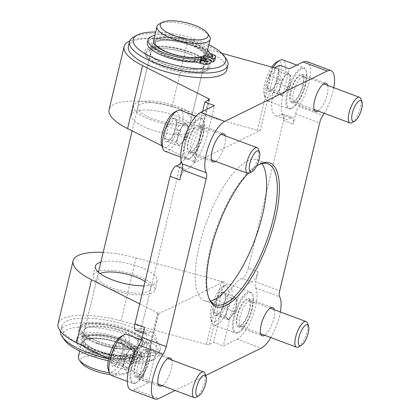 <?xml version="1.0" encoding="UTF-8"?>
<svg xmlns="http://www.w3.org/2000/svg" width="420" height="420" viewBox="0 0 420 420"><rect width="100%" height="100%" fill="white"/><g stroke="black" fill="none" stroke-linecap="round" stroke-linejoin="round"><path stroke-width="0.32" stroke-dasharray="2.1 1.58" d="M97.041 343.492A33.773 10.826 -166.6 0 1 81.197 325.574A33.773 10.826 -166.6 0 1 113.767 325.967A33.773 10.826 -166.6 0 1 143.026 340.3A33.773 10.826 -166.6 0 1 132.405 349.508A33.773 10.826 -166.6 0 1 97.041 343.492M108.628 358.848L142.517 375.816A2.735 0.877 13.4 0 1 143.441 376.766A2.735 0.877 13.4 0 1 143.183 377.034L138.821 379.176L148.444 382.778L134.631 389.566A28.712 9.833 -69.5 0 1 130.883 390.007M103.183 252.399A54.695 17.535 13.4 0 1 136.054 257.917L221.408 281.421L206.399 344.416L121.044 320.911A54.695 17.535 13.4 0 0 58.055 323.825M206.399 344.416A2.735 0.877 13.4 0 0 209.297 344.536L213.665 342.389L223.288 345.986L237.106 339.192L261.172 348.185M205.706 375.454L175.124 390.485M163.07 66.318A33.773 10.826 -166.6 0 1 145.53 55.529A33.773 10.826 -166.6 0 1 156.146 46.321A33.773 10.826 -166.6 0 1 191.515 52.337A33.773 10.826 -166.6 0 1 207.359 70.255A33.773 10.826 -166.6 0 1 163.07 66.318M221.923 53.335L187.078 43.738A54.695 17.535 13.4 0 0 129.654 41.108M333.79 87.691A28.712 9.833 -69.5 0 1 324.219 113.305M306.883 61.577A28.712 9.833 -69.5 0 1 309.677 78.955A28.712 9.833 -69.5 0 1 298.783 106.481L322.849 115.474M279.694 65.216L273.394 91.67A32.818 11.24 -69.5 0 0 275.719 115.621A32.818 11.24 -69.5 0 0 281.358 114.329L290.987 117.926A9.025 3.092 -69.5 0 1 292.535 117.574A9.025 3.092 -69.5 0 1 293.176 124.157L295.596 114.004A9.025 3.092 -69.5 0 1 298.783 106.481M281.358 114.329A9.025 3.092 -69.5 0 1 282.907 113.978A9.025 3.092 -69.5 0 1 283.547 120.561L248.409 268.07L258.032 271.667L255.617 281.82L279.683 290.813M237.106 339.192A28.712 9.833 -69.5 0 0 252.982 315.2A28.712 9.833 -69.5 0 0 255.586 287.789A9.025 3.092 -69.5 0 1 255.617 281.82M249.743 309.624A15.041 5.15 -69.5 0 1 238.145 326.823A15.041 5.15 -69.5 0 1 237.746 313.399A15.041 5.15 -69.5 0 1 246.713 298.877A15.041 5.15 -69.5 0 1 248.672 298.646A15.041 5.15 -69.5 0 1 249.743 309.624M274.27 309.671A15.041 5.15 -69.5 0 1 273.808 318.617A15.041 5.15 -69.5 0 1 264.7 335.286M303.167 85.365A15.041 5.15 -69.5 0 1 291.569 102.564A15.041 5.15 -69.5 0 1 291.17 89.14A15.041 5.15 -69.5 0 1 300.137 74.618A15.041 5.15 -69.5 0 1 302.101 74.387A15.041 5.15 -69.5 0 1 303.167 85.365M327.7 85.412A15.041 5.15 -69.5 0 1 327.233 94.358A15.041 5.15 -69.5 0 1 318.129 111.027M147.263 359.998A15.041 5.15 -69.5 0 1 135.665 377.197A15.041 5.15 -69.5 0 1 135.266 363.772A15.041 5.15 -69.5 0 1 144.233 349.251A15.041 5.15 -69.5 0 1 146.197 349.02A15.041 5.15 -69.5 0 1 147.263 359.998M171.796 360.045A15.041 5.15 -69.5 0 1 171.334 368.991A15.041 5.15 -69.5 0 1 162.225 385.66M200.692 135.739A15.041 5.15 -69.5 0 1 189.095 152.938A15.041 5.15 -69.5 0 1 188.69 139.514A15.041 5.15 -69.5 0 1 197.657 124.992A15.041 5.15 -69.5 0 1 199.621 124.761A15.041 5.15 -69.5 0 1 200.692 135.739M225.22 135.786A15.041 5.15 -69.5 0 1 224.758 144.732A15.041 5.15 -69.5 0 1 215.649 161.401M280.366 311.95A28.712 9.833 -69.5 0 1 270.79 337.565M256.688 165.905A76.708 26.276 110.5 0 0 248.084 173.418M261.938 163.601A75.201 25.762 110.5 0 0 257.24 159.841A75.201 25.762 110.5 0 0 206.787 221.272A75.201 25.762 110.5 0 0 204.593 300.736A75.201 25.762 110.5 0 0 210.604 300.977M258.148 164.992A75.201 25.762 110.5 0 0 257.339 165.406A75.201 25.762 110.5 0 0 217.497 225.278A75.201 25.762 110.5 0 0 208.32 296.599A75.201 25.762 110.5 0 0 208.656 297.449M213.665 342.389L219.965 315.929A32.818 11.24 -69.5 0 1 242.272 278.392L251.9 281.988A32.818 11.24 -69.5 0 0 229.593 319.526L223.288 345.986M139.713 303.901L157.521 312.827A2.735 0.877 13.4 0 1 158.445 313.772A2.735 0.877 13.4 0 1 158.193 314.039L224.301 281.542L209.297 344.536M135.608 330.419A9.025 3.092 -69.5 0 0 137.156 330.062A32.818 11.24 -69.5 0 1 142.79 328.771A32.818 11.24 -69.5 0 1 145.121 352.721L138.821 379.176M202.603 111.436L198.55 128.462A32.818 11.24 -69.5 0 1 181.582 162.482M161.826 145.751L193.541 161.637A2.735 0.877 13.4 0 1 194.465 162.587A2.735 0.877 13.4 0 1 194.213 162.85L260.321 130.352L275.326 67.363M248.409 268.07A9.025 3.092 -69.5 0 1 242.272 278.392M260.321 130.352A2.735 0.877 13.4 0 1 257.423 130.237L172.069 106.733A54.695 17.535 13.4 0 0 109.079 109.646M148.927 128.888A31.721 10.169 -166.6 0 1 131.429 114.97A31.721 10.169 -166.6 0 1 164.64 112.429A31.721 10.169 -166.6 0 1 193.142 129.675A31.721 10.169 -166.6 0 1 148.927 128.888M221.408 281.421A2.735 0.877 13.4 0 0 224.301 281.542M100.858 262.159A31.721 10.169 -166.6 0 1 136.647 265.892A31.721 10.169 -166.6 0 1 157.127 280.859A31.721 10.169 -166.6 0 1 144.018 285.82M148.444 382.778L154.749 356.318A32.818 11.24 -69.5 0 0 152.418 332.372A32.818 11.24 -69.5 0 0 146.785 333.659A9.025 3.092 -69.5 0 1 145.231 334.016A9.025 3.092 -69.5 0 1 144.59 327.427M179.734 179.923A9.025 3.092 -69.5 0 1 185.866 169.596A32.818 11.24 -69.5 0 0 208.173 132.059L214.478 105.599M290.987 117.926A32.818 11.24 -69.5 0 1 285.348 119.217A32.818 11.24 -69.5 0 1 283.017 95.267L289.322 68.812M258.032 271.667A9.025 3.092 -69.5 0 1 251.9 281.988M190.376 54.343A31.994 10.258 13.4 0 0 145.777 53.55A31.994 10.258 13.4 0 0 146.811 57.367A31.994 10.258 13.4 0 0 163.433 67.589A31.994 10.258 13.4 0 0 205.385 71.321A31.994 10.258 13.4 0 0 208.026 68.381A31.994 10.258 13.4 0 0 190.376 54.343M151.084 119.831A31.721 10.169 -166.6 0 1 133.586 105.914A31.721 10.169 -166.6 0 1 166.798 103.373A31.721 10.169 -166.6 0 1 195.3 120.614A31.721 10.169 -166.6 0 1 151.084 119.831M97.755 271.504A31.721 10.169 13.4 0 0 93.251 275.216A31.721 10.169 13.4 0 0 110.754 289.133A31.721 10.169 13.4 0 0 154.97 289.921A31.721 10.169 13.4 0 0 137.466 276.003A31.721 10.169 13.4 0 0 98.7 271.215M98.18 341.486A31.994 10.258 -166.6 0 1 80.525 327.448A31.994 10.258 -166.6 0 1 83.165 324.508A31.994 10.258 -166.6 0 1 114.025 324.886A31.994 10.258 -166.6 0 1 141.74 338.462A31.994 10.258 -166.6 0 1 142.774 342.279A31.994 10.258 -166.6 0 1 98.18 341.486M152.927 118.923A27.347 8.768 -166.6 0 1 137.839 106.927A27.347 8.768 -166.6 0 1 166.472 104.732A27.347 8.768 -166.6 0 1 191.042 119.6A27.347 8.768 -166.6 0 1 152.927 118.923M163.832 65.898A31.994 10.258 -166.6 0 1 146.181 51.865A31.994 10.258 -166.6 0 1 179.681 49.298A31.994 10.258 -166.6 0 1 208.43 66.691A31.994 10.258 -166.6 0 1 163.832 65.898M165.79 64.937A27.347 8.768 -166.6 0 1 150.701 52.941A27.347 8.768 -166.6 0 1 179.335 50.746A27.347 8.768 -166.6 0 1 203.905 65.615A27.347 8.768 -166.6 0 1 165.79 64.937M145.063 281.458A27.347 8.768 -166.6 0 1 150.712 288.902A27.347 8.768 -166.6 0 1 112.597 288.225A27.347 8.768 -166.6 0 1 97.508 276.229A27.347 8.768 -166.6 0 1 100.128 273.536M97.776 343.177A31.994 10.258 -166.6 0 1 80.126 329.138A31.994 10.258 -166.6 0 1 113.626 326.576A31.994 10.258 -166.6 0 1 142.375 343.969A31.994 10.258 -166.6 0 1 97.776 343.177M99.734 342.211A27.347 8.768 -166.6 0 1 84.646 330.215A27.347 8.768 -166.6 0 1 113.279 328.025A27.347 8.768 -166.6 0 1 137.849 342.888A27.347 8.768 -166.6 0 1 99.734 342.211M225.335 295.659L225.577 294.982L222.117 292.105C222.075 295.502 220.075 298.195 216.122 300.19C217.135 304.784 216.211 308.663 213.35 311.829C216.353 313.724 217.423 314.911 216.568 315.383L216.704 315.315A12.631 4.326 110.5 0 0 222.563 307.298C225.419 304.154 226.343 300.274 225.335 295.659A12.631 4.326 110.5 0 0 224.936 293.276A12.631 4.326 110.5 0 0 222.117 292.105A12.631 4.326 110.5 0 0 216.122 300.19A12.631 4.326 110.5 0 0 213.35 311.829A12.631 4.326 110.5 0 0 216.568 315.383C220.49 313.435 222.484 310.742 222.563 307.298A12.631 4.326 110.5 0 0 225.335 295.659L237.368 300.158L234.596 311.798L228.601 319.877L225.383 316.323L228.155 304.684L231.152 300.641A10.941 3.748 110.5 0 0 226.769 310.506A10.941 3.748 110.5 0 0 226.994 318.103A10.941 3.748 110.5 0 0 230.622 317.011A10.941 3.748 110.5 0 0 231.599 315.835A10.941 3.748 110.5 0 0 235.982 305.975A10.941 3.748 110.5 0 0 236.56 301.124A10.941 3.748 110.5 0 0 235.757 298.379L237.368 300.158M228.601 319.877L216.568 315.383A12.631 4.326 110.5 0 0 216.704 315.315M215.14 321.384A19.142 6.557 110.5 0 0 227.456 299.56A19.142 6.557 110.5 0 0 223.34 286.209A19.142 6.557 110.5 0 0 213.203 301.45A19.142 6.557 110.5 0 0 210.861 319.604A19.142 6.557 110.5 0 0 215.14 321.384M216.946 324.802A21.877 7.492 110.5 0 0 229.987 303.676A21.877 7.492 110.5 0 0 229.404 284.151A21.877 7.492 110.5 0 0 226.322 284.603A21.877 7.492 110.5 0 0 214.73 302.022A21.877 7.492 110.5 0 0 212.058 322.77A21.877 7.492 110.5 0 0 214.09 325.138A21.877 7.492 110.5 0 0 216.946 324.802M238.004 332.671A21.877 7.492 110.5 0 0 238.234 332.551A21.877 7.492 110.5 0 0 249.827 315.137A21.877 7.492 110.5 0 0 252.499 294.383A21.877 7.492 110.5 0 0 250.467 292.016A21.877 7.492 110.5 0 0 235.788 309.887A21.877 7.492 110.5 0 0 235.148 333.002A21.877 7.492 110.5 0 0 238.004 332.671M238.754 332.262A21.194 7.261 110.5 0 0 238.98 332.147A21.194 7.261 110.5 0 0 250.21 315.278A21.194 7.261 110.5 0 0 252.798 295.176A21.194 7.261 110.5 0 0 236.702 309.95A21.194 7.261 110.5 0 0 238.754 332.262M240.377 325.463A13.808 4.73 110.5 0 0 248.577 312.244A13.808 4.73 110.5 0 0 248.32 299.833A13.808 4.73 110.5 0 0 238.98 311.078A13.808 4.73 110.5 0 0 238.655 325.7A13.808 4.73 110.5 0 0 240.377 325.463M242.86 326.251A13.671 4.683 110.5 0 0 250.976 313.163A13.671 4.683 110.5 0 0 250.73 300.877A13.671 4.683 110.5 0 0 250.651 300.846A13.671 4.683 110.5 0 0 241.479 312.013A13.671 4.683 110.5 0 0 241.08 326.461A13.671 4.683 110.5 0 0 241.159 326.487A13.671 4.683 110.5 0 0 242.86 326.251M298.505 346.915A13.671 4.683 110.5 0 0 305.75 336.031A13.671 4.683 110.5 0 0 307.419 323.064M235.757 298.379A10.941 3.748 110.5 0 0 233.777 298.158A10.941 3.748 110.5 0 0 231.152 300.641L234.15 296.604L235.757 298.379M225.383 316.323L213.35 311.829M228.155 304.684L216.122 300.19M234.15 296.604L222.117 292.105M234.596 311.798L222.563 307.298M122.855 346.033L123.102 345.356L119.637 342.479C119.595 345.875 117.6 348.569 113.647 350.564C114.66 355.157 113.736 359.032 110.875 362.197C113.878 364.098 114.949 365.284 114.093 365.757L114.224 365.689A12.631 4.326 110.5 0 0 120.083 357.672C122.945 354.527 123.868 350.647 122.855 346.033A12.631 4.326 110.5 0 0 122.462 343.649A12.631 4.326 110.5 0 0 119.637 342.479A12.631 4.326 110.5 0 0 113.647 350.564A12.631 4.326 110.5 0 0 110.875 362.197A12.631 4.326 110.5 0 0 114.093 365.757C118.01 363.809 120.01 361.116 120.083 357.672A12.631 4.326 110.5 0 0 122.855 346.033L134.888 350.532L132.116 362.166L126.126 370.251L122.908 366.697L125.68 355.058L128.672 351.015A10.941 3.748 110.5 0 0 124.294 360.88A10.941 3.748 110.5 0 0 124.514 368.477A10.941 3.748 110.5 0 0 128.147 367.385A10.941 3.748 110.5 0 0 129.124 366.209A10.941 3.748 110.5 0 0 133.502 356.349A10.941 3.748 110.5 0 0 134.085 351.498A10.941 3.748 110.5 0 0 133.282 348.752L134.888 350.532M126.126 370.251L114.093 365.757A12.631 4.326 110.5 0 0 114.224 365.689M108.386 369.978A19.142 6.557 110.5 0 0 112.665 371.758A19.142 6.557 110.5 0 0 124.976 349.933A19.142 6.557 110.5 0 0 120.866 336.583M111.615 375.512A21.877 7.492 110.5 0 0 114.471 375.175A21.877 7.492 110.5 0 0 127.512 354.05A21.877 7.492 110.5 0 0 126.929 334.525M135.529 383.045A21.877 7.492 110.5 0 0 135.76 382.925A21.877 7.492 110.5 0 0 147.352 365.51A21.877 7.492 110.5 0 0 150.019 344.757A21.877 7.492 110.5 0 0 147.987 342.389A21.877 7.492 110.5 0 0 133.308 360.26A21.877 7.492 110.5 0 0 132.673 383.376A21.877 7.492 110.5 0 0 135.529 383.045M136.279 382.636A21.194 7.261 110.5 0 0 136.505 382.52A21.194 7.261 110.5 0 0 147.73 365.652A21.194 7.261 110.5 0 0 150.318 345.55A21.194 7.261 110.5 0 0 134.227 360.323A21.194 7.261 110.5 0 0 136.279 382.636M137.902 375.837A13.808 4.73 110.5 0 0 146.097 362.618A13.808 4.73 110.5 0 0 145.845 350.207A13.808 4.73 110.5 0 0 136.5 361.452A13.808 4.73 110.5 0 0 136.18 376.073A13.808 4.73 110.5 0 0 137.902 375.837M140.385 376.625A13.671 4.683 110.5 0 0 148.502 363.536A13.671 4.683 110.5 0 0 148.25 351.251A13.671 4.683 110.5 0 0 148.171 351.22A13.671 4.683 110.5 0 0 138.999 362.387A13.671 4.683 110.5 0 0 138.6 376.834A13.671 4.683 110.5 0 0 138.679 376.861A13.671 4.683 110.5 0 0 140.385 376.625M196.03 397.288A13.671 4.683 110.5 0 0 203.27 386.405A13.671 4.683 110.5 0 0 204.939 373.438M133.282 348.752A10.941 3.748 110.5 0 0 131.297 348.532A10.941 3.748 110.5 0 0 128.672 351.015L131.67 346.973L133.282 348.752M122.908 366.697L110.875 362.197M125.68 355.058L113.647 350.564M131.67 346.973L119.637 342.479M132.116 362.166L120.083 357.672M278.759 71.4L279.006 70.723L275.541 67.846C275.499 71.242 273.504 73.936 269.551 75.931C270.564 80.519 269.64 84.399 266.779 87.565C269.776 89.465 270.853 90.652 269.997 91.124L270.128 91.051A12.631 4.326 110.5 0 0 275.987 83.039C278.849 79.895 279.772 76.015 278.759 71.4A12.631 4.326 110.5 0 0 278.36 69.017A12.631 4.326 110.5 0 0 275.541 67.846A12.631 4.326 110.5 0 0 269.551 75.931A12.631 4.326 110.5 0 0 266.779 87.565A12.631 4.326 110.5 0 0 269.997 91.124C273.913 89.177 275.914 86.483 275.987 83.039A12.631 4.326 110.5 0 0 278.759 71.4L290.792 75.899L288.02 87.533L282.03 95.618L278.812 92.064L281.584 80.425L284.576 76.382A10.941 3.748 110.5 0 0 280.198 86.242A10.941 3.748 110.5 0 0 280.418 93.839A10.941 3.748 110.5 0 0 284.051 92.752A10.941 3.748 110.5 0 0 285.022 91.576A10.941 3.748 110.5 0 0 289.406 81.716A10.941 3.748 110.5 0 0 289.989 76.865A10.941 3.748 110.5 0 0 289.186 74.12L290.792 75.899M282.03 95.618L269.997 91.124A12.631 4.326 110.5 0 0 270.128 91.051M271.761 67.053A19.142 6.557 110.5 0 0 264.29 95.345A19.142 6.557 110.5 0 0 268.564 97.12A19.142 6.557 110.5 0 0 280.88 75.301A19.142 6.557 110.5 0 0 276.769 61.95M273.205 67.415A21.877 7.492 110.5 0 0 265.487 98.511A21.877 7.492 110.5 0 0 267.519 100.879A21.877 7.492 110.5 0 0 270.375 100.543A21.877 7.492 110.5 0 0 283.416 79.417A21.877 7.492 110.5 0 0 282.833 59.892M291.433 108.413A21.877 7.492 110.5 0 0 291.664 108.292A21.877 7.492 110.5 0 0 303.256 90.872A21.877 7.492 110.5 0 0 305.923 70.124A21.877 7.492 110.5 0 0 303.891 67.757A21.877 7.492 110.5 0 0 289.212 85.627A21.877 7.492 110.5 0 0 288.577 108.743A21.877 7.492 110.5 0 0 291.433 108.413M292.183 108.003A21.194 7.261 110.5 0 0 292.409 107.888A21.194 7.261 110.5 0 0 303.634 91.019A21.194 7.261 110.5 0 0 306.222 70.917A21.194 7.261 110.5 0 0 290.125 85.691A21.194 7.261 110.5 0 0 292.183 108.003M293.806 101.199A13.808 4.73 110.5 0 0 302.001 87.985A13.808 4.73 110.5 0 0 301.749 75.574A13.808 4.73 110.5 0 0 292.404 86.819A13.808 4.73 110.5 0 0 292.084 101.441A13.808 4.73 110.5 0 0 293.806 101.199M296.289 101.992A13.671 4.683 110.5 0 0 304.406 88.904A13.671 4.683 110.5 0 0 304.154 76.618A13.671 4.683 110.5 0 0 304.075 76.587A13.671 4.683 110.5 0 0 294.903 87.754A13.671 4.683 110.5 0 0 294.504 102.202A13.671 4.683 110.5 0 0 294.583 102.228A13.671 4.683 110.5 0 0 296.289 101.992M351.934 122.656A13.671 4.683 110.5 0 0 359.173 111.773A13.671 4.683 110.5 0 0 360.843 98.805M289.186 74.12A10.941 3.748 110.5 0 0 287.201 73.899A10.941 3.748 110.5 0 0 284.576 76.382L287.574 72.34L289.186 74.12M278.812 92.064L266.779 87.565M281.584 80.425L269.551 75.931M287.574 72.34L275.541 67.846M288.02 87.533L275.987 83.039M176.284 121.774L176.526 121.097L173.061 118.22C173.024 121.616 171.024 124.309 167.071 126.305C168.084 130.893 167.16 134.773 164.299 137.939C167.302 139.839 168.373 141.026 167.517 141.498L167.653 141.424A12.631 4.326 110.5 0 0 173.513 133.413C176.369 130.268 177.292 126.389 176.284 121.774A12.631 4.326 110.5 0 0 175.886 119.39A12.631 4.326 110.5 0 0 173.061 118.22A12.631 4.326 110.5 0 0 167.071 126.305A12.631 4.326 110.5 0 0 164.299 137.939A12.631 4.326 110.5 0 0 167.517 141.498C171.439 139.55 173.434 136.857 173.513 133.413A12.631 4.326 110.5 0 0 176.284 121.774L188.317 126.273L185.546 137.907L179.55 145.992L176.332 142.438L179.104 130.798L182.102 126.756A10.941 3.748 110.5 0 0 177.718 136.616A10.941 3.748 110.5 0 0 177.944 144.212A10.941 3.748 110.5 0 0 181.571 143.126A10.941 3.748 110.5 0 0 182.548 141.95A10.941 3.748 110.5 0 0 186.931 132.09A10.941 3.748 110.5 0 0 187.509 127.239A10.941 3.748 110.5 0 0 186.706 124.493L188.317 126.273M179.55 145.992L167.517 141.498A12.631 4.326 110.5 0 0 167.653 141.424M161.81 145.719A19.142 6.557 110.5 0 0 166.089 147.494A19.142 6.557 110.5 0 0 178.4 125.675A19.142 6.557 110.5 0 0 174.29 112.324M165.039 151.247A21.877 7.492 110.5 0 0 167.895 150.916A21.877 7.492 110.5 0 0 180.936 129.791A21.877 7.492 110.5 0 0 180.353 110.266M188.953 158.781A21.877 7.492 110.5 0 0 189.184 158.666A21.877 7.492 110.5 0 0 200.776 141.246A21.877 7.492 110.5 0 0 203.448 120.498A21.877 7.492 110.5 0 0 201.416 118.13A21.877 7.492 110.5 0 0 186.737 136.001A21.877 7.492 110.5 0 0 186.097 159.117A21.877 7.492 110.5 0 0 188.953 158.781M189.703 158.377A21.194 7.261 110.5 0 0 189.929 158.261A21.194 7.261 110.5 0 0 201.159 141.393A21.194 7.261 110.5 0 0 203.747 121.291A21.194 7.261 110.5 0 0 187.651 136.064A21.194 7.261 110.5 0 0 189.703 158.377M191.326 151.573A13.808 4.73 110.5 0 0 199.521 138.359A13.808 4.73 110.5 0 0 199.269 125.948A13.808 4.73 110.5 0 0 189.924 137.193A13.808 4.73 110.5 0 0 189.604 151.814A13.808 4.73 110.5 0 0 191.326 151.573M193.809 152.366A13.671 4.683 110.5 0 0 201.925 139.277A13.671 4.683 110.5 0 0 201.679 126.992A13.671 4.683 110.5 0 0 201.6 126.961A13.671 4.683 110.5 0 0 192.423 138.128A13.671 4.683 110.5 0 0 192.029 152.576A13.671 4.683 110.5 0 0 192.108 152.602A13.671 4.683 110.5 0 0 193.809 152.366M249.454 173.03A13.671 4.683 110.5 0 0 256.699 162.146A13.671 4.683 110.5 0 0 258.368 149.173M186.706 124.493A10.941 3.748 110.5 0 0 184.727 124.273A10.941 3.748 110.5 0 0 182.102 126.756L185.099 122.714L186.706 124.493M176.332 142.438L164.299 137.939M179.104 130.798L167.071 126.305M185.099 122.714L173.061 118.22M185.546 137.907L173.513 133.413M120.671 339.659A27.347 8.768 -166.6 0 1 135.76 351.661A27.347 8.768 -166.6 0 1 107.126 353.85A27.347 8.768 -166.6 0 1 82.556 338.982A27.347 8.768 -166.6 0 1 120.671 339.659M190.906 44.851A27.347 8.768 -166.6 0 1 205.994 56.847A27.347 8.768 -166.6 0 1 177.361 59.036A27.347 8.768 -166.6 0 1 152.791 44.174A27.347 8.768 -166.6 0 1 190.906 44.851M120.099 339.943A25.977 8.332 -166.6 0 1 134.431 351.341A25.977 8.332 -166.6 0 1 107.226 353.425A25.977 8.332 -166.6 0 1 83.885 339.302A25.977 8.332 -166.6 0 1 120.099 339.943M119.317 343.219A25.977 8.332 -166.6 0 1 133.649 354.617A25.977 8.332 -166.6 0 1 106.449 356.701A25.977 8.332 -166.6 0 1 83.108 342.578A25.977 8.332 -166.6 0 1 119.317 343.219M119.894 342.935A27.347 8.768 -166.6 0 1 134.983 354.937A27.347 8.768 -166.6 0 1 106.344 357.126A27.347 8.768 -166.6 0 1 81.774 342.258A27.347 8.768 -166.6 0 1 119.894 342.935M81.207 362.712A24.612 7.891 -166.6 0 1 88.945 356.003A24.612 7.891 -166.6 0 1 114.718 360.386A24.612 7.891 -166.6 0 1 126.268 373.443A24.612 7.891 -166.6 0 1 110.381 374.588M78.356 356.622A27.347 8.768 -166.6 0 1 116.471 357.299A27.347 8.768 -166.6 0 1 131.56 369.296A27.347 8.768 -166.6 0 1 129.302 371.81A27.347 8.768 -166.6 0 1 109.442 372.771M191.111 41.858A25.977 8.332 -166.6 0 1 205.443 53.256A25.977 8.332 -166.6 0 1 178.243 55.335A25.977 8.332 -166.6 0 1 154.901 41.212A25.977 8.332 -166.6 0 1 191.111 41.858M153.573 40.898A27.347 8.768 -166.6 0 1 191.688 41.575A27.347 8.768 -166.6 0 1 206.777 53.571M190.334 45.134A25.977 8.332 -166.6 0 1 204.666 56.527A25.977 8.332 -166.6 0 1 177.46 58.611A25.977 8.332 -166.6 0 1 154.119 44.489A25.977 8.332 -166.6 0 1 190.334 45.134M159.254 24.019A27.347 8.768 -166.6 0 1 195.111 27.211A27.347 8.768 -166.6 0 1 209.312 35.947M132.326 356.276L141.992 359.887A36.918 11.839 -166.6 0 0 143.861 358.071A5.471 1.754 -166.6 0 0 143.934 357.898A5.471 1.754 -166.6 0 0 140.915 355.499L140.27 355.257A5.471 1.754 -166.6 0 1 137.267 353.178A31.311 10.038 -166.6 0 0 106.496 337.391A31.311 10.038 -166.6 0 0 76.414 340.505A31.311 10.038 -166.6 0 0 91.303 353.304A31.311 10.038 -166.6 0 0 123.543 359.924A5.471 1.754 -166.6 0 1 128.756 360.922L129.476 357.898A5.471 1.754 -166.6 0 0 124.262 356.9A31.311 10.038 -166.6 0 1 92.022 350.28A31.311 10.038 -166.6 0 1 77.133 337.481A31.311 10.038 -166.6 0 1 107.216 334.367A31.311 10.038 -166.6 0 1 137.986 350.159A5.471 1.754 -166.6 0 0 140.994 352.233L141.635 352.475A5.471 1.754 -166.6 0 1 144.653 354.874A5.471 1.754 -166.6 0 1 144.58 355.047A36.918 11.839 -166.6 0 1 142.711 356.864L133.046 353.252L132.326 356.276A25.977 8.332 -166.6 0 0 133.712 354.365L134.431 351.341A25.977 8.332 -166.6 0 1 133.046 353.252M140.406 357.992L130.746 354.385L130.022 357.409L139.687 361.016L140.406 357.992A36.918 11.839 -166.6 0 1 136.469 359.037A5.471 1.754 -166.6 0 1 130.121 358.134L129.476 357.898M139.687 361.016A36.918 11.839 -166.6 0 1 135.749 362.061A5.471 1.754 -166.6 0 1 129.402 361.158L128.756 360.922M130.022 357.409A25.977 8.332 -166.6 0 1 100.611 354.8A25.977 8.332 -166.6 0 1 83.165 342.326A25.977 8.332 -166.6 0 1 110.371 340.242A25.977 8.332 -166.6 0 1 133.712 354.365M130.746 354.385A25.977 8.332 -166.6 0 1 101.33 351.776A25.977 8.332 -166.6 0 1 83.885 339.302A25.977 8.332 -166.6 0 1 111.09 337.218A25.977 8.332 -166.6 0 1 134.431 351.341L133.649 354.617M141.992 359.887L142.711 356.864M139.729 356.055A2.735 0.877 -166.6 0 1 141.241 357.252A2.735 0.877 -166.6 0 1 138.374 357.473A2.735 0.877 -166.6 0 1 135.917 355.987A2.735 0.877 -166.6 0 1 139.729 356.055M140.448 353.031A2.735 0.877 -166.6 0 1 141.96 354.228A2.735 0.877 -166.6 0 1 139.094 354.449A2.735 0.877 -166.6 0 1 136.637 352.963A2.735 0.877 -166.6 0 1 140.448 353.031M132.82 359.447A2.735 0.877 -166.6 0 1 134.332 360.649A2.735 0.877 -166.6 0 1 131.465 360.869A2.735 0.877 -166.6 0 1 129.008 359.383A2.735 0.877 -166.6 0 1 132.82 359.447M133.544 356.428A2.735 0.877 -166.6 0 1 135.051 357.625A2.735 0.877 -166.6 0 1 132.185 357.845A2.735 0.877 -166.6 0 1 129.727 356.36A2.735 0.877 -166.6 0 1 133.544 356.428M83.89 335.879A28.712 9.209 -166.6 0 1 116.392 337.743A28.712 9.209 -166.6 0 1 137.093 351.976A28.712 9.209 -166.6 0 1 107.027 354.275A28.712 9.209 -166.6 0 1 81.228 338.667A28.712 9.209 -166.6 0 1 83.89 335.879M85.691 328.319A28.712 9.209 -166.6 0 1 118.193 330.183A28.712 9.209 -166.6 0 1 138.894 344.416A28.712 9.209 -166.6 0 1 108.827 346.721A28.712 9.209 -166.6 0 1 83.029 331.107A28.712 9.209 -166.6 0 1 85.691 328.319M64.47 339.974A47.513 15.236 -166.6 0 1 67.342 329.695A47.513 15.236 -166.6 0 1 128.646 335.296A47.513 15.236 -166.6 0 1 151.457 360.701A47.513 15.236 -166.6 0 1 108.255 360.743M60.522 331.286A50.589 16.223 -166.6 0 1 60.622 330.76A50.589 16.223 -166.6 0 1 65.31 325.852A50.589 16.223 -166.6 0 1 122.582 329.133A50.589 16.223 -166.6 0 1 159.049 354.212A50.589 16.223 -166.6 0 1 154.87 358.858A50.589 16.223 -166.6 0 1 108.628 358.853M66.434 321.127A50.589 16.223 -166.6 0 1 123.706 324.408A50.589 16.223 -166.6 0 1 160.172 349.487A50.589 16.223 -166.6 0 1 107.2 353.54A50.589 16.223 -166.6 0 1 61.745 326.036A50.589 16.223 -166.6 0 1 66.434 321.127M208.94 52.322L208.22 55.346A5.471 1.754 13.4 0 0 211.228 57.425L211.869 57.661A5.471 1.754 13.4 0 1 214.888 60.06M203.564 57.246L203.28 58.438L211.076 61.352M203.758 56.448L203.999 55.414L205.013 55.792M203.999 55.414A25.977 8.332 13.4 0 0 205.385 53.508A25.977 8.332 13.4 0 0 182.044 39.38A25.977 8.332 13.4 0 0 154.844 41.465A25.977 8.332 13.4 0 0 172.284 53.944A25.977 8.332 13.4 0 0 201.7 56.548L200.981 59.572A25.977 8.332 13.4 0 1 171.565 56.968A25.977 8.332 13.4 0 1 154.119 44.489A25.977 8.332 13.4 0 1 181.325 42.404A25.977 8.332 13.4 0 1 204.666 56.527A25.977 8.332 13.4 0 1 203.28 58.438M210.641 63.184L200.981 59.572M202.577 56.873L201.7 56.548M208.22 55.346A31.311 10.038 13.4 0 0 177.45 39.554A31.311 10.038 13.4 0 0 147.368 42.667M207.638 49.943A31.311 10.038 13.4 0 0 184.238 37.999A31.311 10.038 13.4 0 0 154.891 35.364M201.474 62.743A2.735 0.877 13.4 0 0 205.286 62.811A2.735 0.877 13.4 0 0 202.828 61.325A2.735 0.877 13.4 0 0 199.962 61.546A2.735 0.877 13.4 0 0 201.474 62.743M208.383 59.346A2.735 0.877 13.4 0 0 212.195 59.414A2.735 0.877 13.4 0 0 209.738 57.929A2.735 0.877 13.4 0 0 206.871 58.149A2.735 0.877 13.4 0 0 208.383 59.346M204.666 59.95A28.712 9.209 13.4 0 0 207.328 57.162A28.712 9.209 13.4 0 0 181.529 41.554A28.712 9.209 13.4 0 0 151.463 43.853A28.712 9.209 13.4 0 0 172.158 58.086A28.712 9.209 13.4 0 0 204.666 59.95M202.86 67.51A28.712 9.209 13.4 0 0 205.527 64.722A28.712 9.209 13.4 0 0 179.723 49.114A28.712 9.209 13.4 0 0 149.662 51.413A28.712 9.209 13.4 0 0 170.357 65.646A28.712 9.209 13.4 0 0 202.86 67.51M208.882 44.73A47.513 15.236 13.4 0 0 155.678 32.051M226.301 59.036A50.589 16.223 13.4 0 0 182.474 37.564A50.589 16.223 13.4 0 0 133.681 36.971M226.805 69.794A50.589 16.223 13.4 0 0 181.351 42.289A50.589 16.223 13.4 0 0 128.378 46.342M134.631 389.566L158.697 398.559M295.596 114.004L319.662 122.997M283.547 120.561L293.176 124.157M255.586 287.789L279.652 296.782M158.193 314.039L143.183 377.034M194.213 162.85L209.218 99.855M193.541 161.637L208.131 100.391M172.069 106.733L187.078 43.738M257.423 130.237L272.433 67.242M157.521 312.827L142.517 375.816M136.054 257.917L121.044 320.911M145.121 352.721L154.749 356.318M137.156 330.062L146.785 333.659M182.443 168.32L185.866 169.596M198.55 128.462L208.173 132.059M219.965 315.929L229.593 319.526M273.394 91.67L283.017 95.267M123.543 359.924L124.262 356.9M129.402 361.158L130.121 358.134M135.749 362.061L136.469 359.037M143.861 358.071L144.58 355.047M140.915 355.499L141.635 352.475M140.27 355.257L140.994 352.233M137.267 353.178L137.986 350.159M211.948 54.401L211.228 57.425M212.588 54.637L211.869 57.661M238.145 326.823L262.211 335.816M248.672 298.646L272.743 307.639M291.569 102.564L315.635 111.557M302.101 74.387L326.167 83.38M135.665 377.197L159.737 386.19M146.197 349.02L170.263 358.013M189.095 152.938L213.161 161.931M199.621 124.761L223.687 133.754M204.593 300.736L215.303 304.736M257.24 159.841L267.95 163.847M208.32 296.599L208.976 298.342M257.339 165.406L258.977 164.525M194.465 162.587L209.47 99.593M158.445 313.772L143.441 376.766M142.79 328.771L152.418 332.372M143.204 333.254L145.231 334.016M282.907 113.978L292.535 117.574M275.719 115.621L285.348 119.217M205.385 71.321L207.359 70.255M146.811 57.367L145.53 55.529M133.586 105.914L131.429 114.97M195.3 120.614L193.142 129.675M95.408 266.159L93.251 275.216M157.127 280.859L154.97 289.921M83.165 324.508L81.197 325.574M141.74 338.462L143.026 340.3M146.181 51.865L145.777 53.55M208.43 66.691L208.026 68.381M150.701 52.941L137.839 106.927M203.905 65.615L191.042 119.6M80.525 327.448L80.126 329.138M142.774 342.279L142.375 343.969M97.508 276.229L84.646 330.215M150.712 288.902L137.849 342.888M225.582 294.982L224.936 293.276M210.861 319.604L212.058 322.77M223.34 286.209L226.322 284.603M214.09 325.138L235.148 333.002M229.404 284.151L250.467 292.016M252.798 295.176L252.499 294.383M238.98 332.147L238.234 332.551M250.73 300.877L248.32 299.833M241.159 326.487L238.655 325.7M241.08 326.461L260.678 333.784M250.651 300.846L270.249 308.17M230.622 317.011L236.933 310.317L236.56 301.124M123.102 345.356L122.462 343.649M127.307 381.376L132.673 383.376M141.477 339.959L147.987 342.389M150.318 345.55L150.019 344.757M136.505 382.52L135.76 382.925M148.25 351.251L145.845 350.207M138.679 376.861L136.18 376.073M138.6 376.834L158.203 384.158M148.171 351.22L167.774 358.544M128.147 367.385L134.458 360.691L134.085 351.498M279.006 70.723L278.36 69.017M264.29 95.345L265.487 98.511M267.519 100.879L288.577 108.743M296.83 65.121L303.891 67.757M306.222 70.917L305.923 70.124M292.409 107.888L291.664 108.292M304.154 76.618L301.749 75.574M294.583 102.228L292.084 101.441M294.504 102.202L314.108 109.526M304.075 76.587L323.678 83.911M284.051 92.752L290.362 86.058L289.989 76.865M176.531 121.097L175.886 119.39M180.731 157.112L186.097 159.117M196.046 116.125L201.416 118.13M203.747 121.291L203.448 120.498M189.929 158.261L189.184 158.666M201.679 126.992L199.269 125.948M192.108 152.602L189.604 151.814M192.029 152.576L211.628 159.899M201.6 126.961L221.198 134.285M181.571 143.126L187.882 136.432L187.509 127.239M152.791 44.174L132.132 130.883M98.469 272.186L82.556 338.982M205.994 56.847L181.172 161.044M180.621 163.364L135.76 351.661M126.268 373.443L129.302 371.81M81.774 342.258L79.669 351.104M134.983 354.937L131.56 369.296M143.934 357.898L144.653 354.874M76.414 340.505L77.133 337.481M141.241 357.252L141.96 354.228M135.917 355.987L136.637 352.963M134.332 360.649L135.051 357.625M129.008 359.383L129.727 356.36M83.029 331.107L81.228 338.667M138.894 344.416L137.093 351.976M151.457 360.701L154.87 358.858M61.745 326.036L60.622 330.76M160.172 349.487L159.049 354.212M200.686 58.522L199.962 61.546M206.005 59.787L205.286 62.811M207.596 55.125L206.871 58.149M212.914 56.39L212.195 59.414M205.527 64.722L207.328 57.162M149.662 51.413L151.463 43.853"/><path stroke-width="0.63" d="M103.183 252.399A54.695 17.535 13.4 0 0 73.064 260.836L58.055 323.825A54.695 17.535 13.4 0 0 76.555 342.783L108.628 358.848M270.79 337.565A28.712 9.833 -69.5 0 1 261.172 348.185L205.706 375.454M175.124 390.485L158.697 398.559A28.712 9.833 -69.5 0 1 154.948 399A28.712 9.833 -69.5 0 1 152.155 381.623A28.712 9.833 -69.5 0 1 163.049 354.102A9.025 3.092 -69.5 0 0 166.241 346.574L206.22 178.763A9.025 3.092 -69.5 0 0 206.246 172.788A28.712 9.833 -69.5 0 1 208.85 145.378A28.712 9.833 -69.5 0 1 224.726 121.385L327.206 71.011A28.712 9.833 -69.5 0 1 330.955 70.57A28.712 9.833 -69.5 0 1 333.79 87.691M154.948 399L130.883 390.007A28.712 9.833 -69.5 0 1 128.089 372.629A28.712 9.833 -69.5 0 1 138.983 345.109L163.049 354.102M181.582 162.482A32.818 11.24 -69.5 0 1 176.243 166A9.025 3.092 -69.5 0 0 170.105 176.327L134.967 323.831L144.59 327.427L142.175 337.58A9.025 3.092 -69.5 0 1 138.983 345.109M170.105 176.327L179.734 179.923L182.154 169.769L206.22 178.763M129.654 41.108A54.695 17.535 13.4 0 0 124.089 46.651A54.695 17.535 13.4 0 0 142.59 65.609L208.546 98.642A2.735 0.877 13.4 0 1 209.47 99.593A2.735 0.877 13.4 0 1 209.218 99.855L204.85 102.002L214.478 105.599L200.66 112.392A28.712 9.833 -69.5 0 0 184.784 136.385A28.712 9.833 -69.5 0 0 182.18 163.795A9.025 3.092 -69.5 0 1 182.154 169.769M221.923 53.335L272.433 67.242A2.735 0.877 13.4 0 0 275.326 67.363L279.694 65.216L289.322 68.812L303.14 62.018A28.712 9.833 -69.5 0 1 306.883 61.577L330.955 70.57M324.219 113.305A28.712 9.833 -69.5 0 1 322.849 115.474A9.025 3.092 -69.5 0 0 319.662 122.997L279.683 290.813A9.025 3.092 -69.5 0 0 279.652 296.782A28.712 9.833 -69.5 0 1 280.366 311.95M264.7 335.286A15.041 5.15 -69.5 0 1 262.211 335.816A15.041 5.15 -69.5 0 1 262.652 319.925A15.041 5.15 -69.5 0 1 272.743 307.639A15.041 5.15 -69.5 0 1 274.27 309.671M318.129 111.027A15.041 5.15 -69.5 0 1 315.635 111.557A15.041 5.15 -69.5 0 1 316.076 95.666A15.041 5.15 -69.5 0 1 326.167 83.38A15.041 5.15 -69.5 0 1 327.7 85.412M162.225 385.66A15.041 5.15 -69.5 0 1 159.737 386.19A15.041 5.15 -69.5 0 1 160.172 370.298A15.041 5.15 -69.5 0 1 170.263 358.013A15.041 5.15 -69.5 0 1 171.796 360.045M215.649 161.401A15.041 5.15 -69.5 0 1 213.161 161.931A15.041 5.15 -69.5 0 1 213.596 146.039A15.041 5.15 -69.5 0 1 223.687 133.754A15.041 5.15 -69.5 0 1 225.22 135.786M248.084 173.418A76.708 26.276 110.5 0 0 208.976 298.342A76.708 26.276 110.5 0 0 226.112 305.466A76.708 26.276 110.5 0 0 275.457 218.027A76.708 26.276 110.5 0 0 258.977 164.525A76.708 26.276 110.5 0 0 256.688 165.905M210.604 300.977A75.201 25.762 110.5 0 0 214.41 299.581A75.201 25.762 110.5 0 0 256.636 234.906A75.201 25.762 110.5 0 0 261.938 163.601M208.656 297.449A75.201 25.762 110.5 0 0 215.303 304.736A75.201 25.762 110.5 0 0 225.12 303.587A75.201 25.762 110.5 0 0 269.95 230.969A75.201 25.762 110.5 0 0 267.95 163.847A75.201 25.762 110.5 0 0 258.148 164.992M143.204 333.254L135.608 330.419A9.025 3.092 -69.5 0 1 134.967 323.831M204.85 102.002L202.603 111.436M124.089 46.651L109.079 109.646A54.695 17.535 13.4 0 0 127.58 128.599L161.826 145.751M73.064 260.836A54.695 17.535 13.4 0 0 91.565 279.788L139.713 303.901M144.018 285.82A31.721 10.169 -166.6 0 1 112.912 280.072A31.721 10.169 -166.6 0 1 95.408 266.159A31.721 10.169 -166.6 0 1 100.858 262.159M98.7 271.215A31.721 10.169 13.4 0 0 97.755 271.504M100.128 273.536A27.347 8.768 -166.6 0 1 145.063 281.458M308.516 325.973L307.419 323.064A13.671 4.683 110.5 0 0 306.149 321.584A13.671 4.683 110.5 0 0 296.977 332.75A13.671 4.683 110.5 0 0 296.578 347.198A13.671 4.683 110.5 0 0 298.363 346.988A13.671 4.683 110.5 0 0 298.505 346.915L301.245 345.44A11.156 3.822 110.5 0 0 307.156 336.556A11.156 3.822 110.5 0 0 308.516 325.973A11.156 3.822 110.5 0 0 300.043 333.753A11.156 3.822 110.5 0 0 301.13 345.497A11.156 3.822 110.5 0 0 301.245 345.44M141.477 339.959L126.929 334.525A21.877 7.492 110.5 0 0 123.842 334.976L120.866 336.583A19.142 6.557 110.5 0 0 110.723 351.824A19.142 6.557 110.5 0 0 108.386 369.978L109.583 373.144A21.877 7.492 110.5 0 0 111.615 375.512L127.307 381.376M123.842 334.976A21.877 7.492 110.5 0 0 112.25 352.396A21.877 7.492 110.5 0 0 109.583 373.144M206.041 376.346L204.939 373.438A13.671 4.683 110.5 0 0 203.668 371.957A13.671 4.683 110.5 0 0 194.497 383.124A13.671 4.683 110.5 0 0 194.098 397.572A13.671 4.683 110.5 0 0 195.883 397.362A13.671 4.683 110.5 0 0 196.03 397.288L198.765 395.813A11.156 3.822 110.5 0 0 204.677 386.93A11.156 3.822 110.5 0 0 206.041 376.346A11.156 3.822 110.5 0 0 197.568 384.122A11.156 3.822 110.5 0 0 198.65 395.871A11.156 3.822 110.5 0 0 198.765 395.813M296.83 65.121L282.833 59.892A21.877 7.492 110.5 0 0 279.746 60.343L276.769 61.95A19.142 6.557 110.5 0 0 271.761 67.053M279.746 60.343A21.877 7.492 110.5 0 0 273.205 67.415M361.945 101.714L360.843 98.805A13.671 4.683 110.5 0 0 359.572 97.325A13.671 4.683 110.5 0 0 350.401 108.491A13.671 4.683 110.5 0 0 350.002 122.939A13.671 4.683 110.5 0 0 351.787 122.729A13.671 4.683 110.5 0 0 351.934 122.656L354.669 121.18A11.156 3.822 110.5 0 0 360.581 112.298A11.156 3.822 110.5 0 0 361.945 101.714A11.156 3.822 110.5 0 0 353.472 109.489A11.156 3.822 110.5 0 0 354.554 121.238A11.156 3.822 110.5 0 0 354.669 121.18M196.046 116.125L180.353 110.266A21.877 7.492 110.5 0 0 177.266 110.717L174.29 112.324A19.142 6.557 110.5 0 0 164.147 127.564A19.142 6.557 110.5 0 0 161.81 145.719L163.007 148.885A21.877 7.492 110.5 0 0 165.039 151.247L180.731 157.112M177.266 110.717A21.877 7.492 110.5 0 0 165.679 128.132A21.877 7.492 110.5 0 0 163.007 148.885M259.466 152.087L258.368 149.173A13.671 4.683 110.5 0 0 257.098 147.698A13.671 4.683 110.5 0 0 247.926 158.865A13.671 4.683 110.5 0 0 247.527 173.313A13.671 4.683 110.5 0 0 249.312 173.103A13.671 4.683 110.5 0 0 249.454 173.03L252.194 171.554A11.156 3.822 110.5 0 0 258.106 162.671A11.156 3.822 110.5 0 0 259.466 152.087A11.156 3.822 110.5 0 0 250.992 159.863A11.156 3.822 110.5 0 0 252.073 171.612A11.156 3.822 110.5 0 0 252.194 171.554M110.381 374.588A24.612 7.891 -166.6 0 1 81.207 362.712L79.238 359.882A27.347 8.768 -166.6 0 1 78.356 356.622L79.669 351.104M109.442 372.771A27.347 8.768 -166.6 0 1 79.238 359.882M207.344 33.117L209.312 35.947A27.347 8.768 -166.6 0 1 210.2 39.207L206.777 53.571A27.347 8.768 -166.6 0 1 178.143 55.76A27.347 8.768 -166.6 0 1 153.573 40.898L156.991 26.534A27.347 8.768 -166.6 0 1 159.254 24.019L162.288 22.386A24.612 7.891 -166.6 0 1 194.56 25.258A24.612 7.891 -166.6 0 1 207.344 33.117A24.612 7.891 -166.6 0 1 182.369 38.026A24.612 7.891 -166.6 0 1 162.288 22.386M210.2 39.207A27.347 8.768 -166.6 0 1 181.561 41.401A27.347 8.768 -166.6 0 1 156.991 26.534M108.255 360.743A47.513 15.236 -166.6 0 1 64.47 339.974L62.255 336.798A50.589 16.223 -166.6 0 1 60.522 331.286M108.628 358.853A50.589 16.223 -166.6 0 1 62.255 336.798M207.638 49.943A31.311 10.038 13.4 0 1 208.94 52.322A5.471 1.754 13.4 0 0 211.948 54.401L212.588 54.637A5.471 1.754 13.4 0 1 215.607 57.036L214.888 60.06A5.471 1.754 13.4 0 1 214.814 60.233A36.918 11.839 13.4 0 1 212.945 62.05L213.665 59.026A36.918 11.839 13.4 0 0 215.534 57.209A5.471 1.754 13.4 0 0 215.607 57.036M211.076 61.352L212.945 62.05M205.013 55.792L213.665 59.026M203.758 56.448L203.564 57.246M154.891 35.364A31.311 10.038 13.4 0 0 148.092 39.643A31.311 10.038 13.4 0 0 162.976 52.442A31.311 10.038 13.4 0 0 195.216 59.068A5.471 1.754 13.4 0 1 200.434 60.06L201.075 60.296A5.471 1.754 13.4 0 0 207.422 61.199A36.918 11.839 13.4 0 0 211.365 60.16L202.577 56.873M211.365 60.16L210.641 63.184A36.918 11.839 13.4 0 1 206.703 64.223A5.471 1.754 13.4 0 1 200.356 63.32L199.71 63.084A5.471 1.754 13.4 0 0 194.497 62.092A31.311 10.038 13.4 0 1 162.257 55.466A31.311 10.038 13.4 0 1 147.368 42.667L148.092 39.643M202.193 59.719A2.735 0.877 13.4 0 0 206.005 59.787A2.735 0.877 13.4 0 0 203.548 58.301A2.735 0.877 13.4 0 0 200.686 58.522A2.735 0.877 13.4 0 0 202.193 59.719M209.102 56.322A2.735 0.877 13.4 0 0 212.914 56.39A2.735 0.877 13.4 0 0 210.457 54.904A2.735 0.877 13.4 0 0 207.596 55.125A2.735 0.877 13.4 0 0 209.102 56.322M155.678 32.051A47.513 15.236 13.4 0 0 137.093 35.133A47.513 15.236 13.4 0 0 159.904 60.532A47.513 15.236 13.4 0 0 221.209 66.134A47.513 15.236 13.4 0 0 224.081 55.855A47.513 15.236 13.4 0 0 208.882 44.73M137.093 35.133L133.681 36.971A50.589 16.223 13.4 0 0 129.502 41.617A50.589 16.223 13.4 0 0 165.968 66.696A50.589 16.223 13.4 0 0 223.241 69.983A50.589 16.223 13.4 0 0 227.934 65.069A50.589 16.223 13.4 0 0 226.301 59.036L224.081 55.855M129.502 41.617L128.378 46.342A50.589 16.223 13.4 0 0 164.845 71.421A50.589 16.223 13.4 0 0 222.117 74.702A50.589 16.223 13.4 0 0 226.805 69.794L227.934 65.069M142.175 337.58L166.241 346.574M182.18 163.795L206.246 172.788M200.66 112.392L224.726 121.385M303.14 62.018L327.206 71.011M208.131 100.391L208.546 98.642M127.58 128.599L142.59 65.609M91.565 279.788L76.555 342.783M176.243 166L182.443 168.32M215.534 57.209L214.814 60.233M207.422 61.199L206.703 64.223M201.075 60.296L200.356 63.32M200.434 60.06L199.71 63.084M195.216 59.068L194.497 62.092M260.678 333.784L296.578 347.198M270.249 308.17L306.149 321.584M158.203 384.158L194.098 397.572M167.774 358.544L203.668 371.957M314.108 109.526L350.002 122.939M323.678 83.911L359.572 97.325M211.628 159.899L247.527 173.313M221.198 134.285L257.098 147.698M132.132 130.883L98.469 272.186M181.172 161.044L180.621 163.364"/></g></svg>
